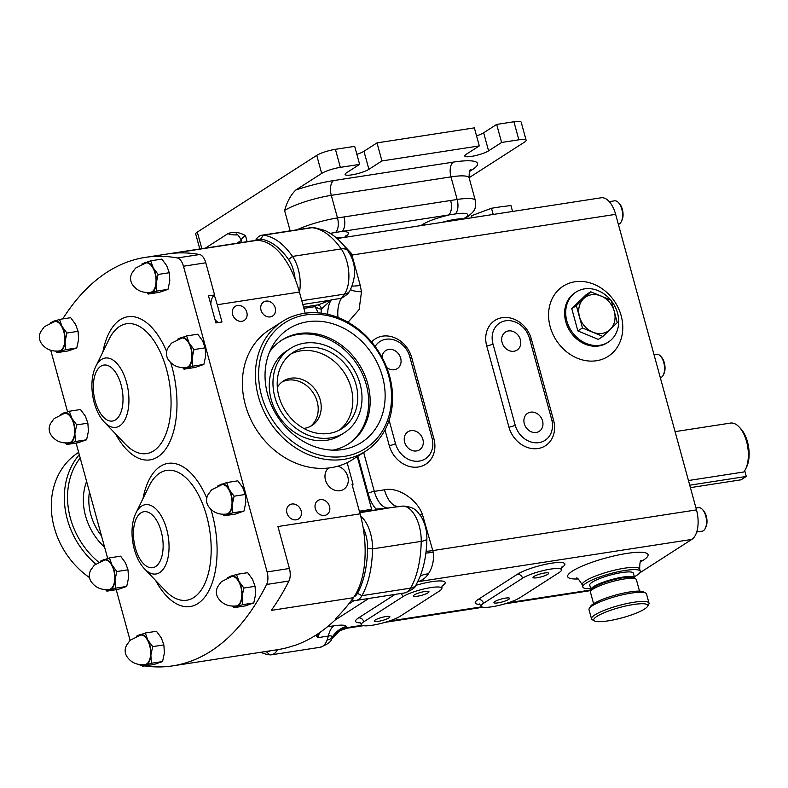 <?xml version="1.0" encoding="UTF-8"?>
<svg xmlns="http://www.w3.org/2000/svg" width="788" height="788" viewBox="0 0 788 788"><rect width="100%" height="100%" fill="white"/><g stroke="black" fill="none" stroke-linecap="round" stroke-linejoin="round"><path stroke-width="1.18" d="M547.739 574.314A8.097 1.537 164.7 0 0 548.655 573.24A8.097 1.537 164.7 0 0 542.548 573.378A8.097 1.537 164.7 0 0 533.949 576.442A8.097 1.537 164.7 0 0 533.033 577.515A8.097 1.537 164.7 0 0 539.14 577.377A8.097 1.537 164.7 0 0 547.739 574.314M494.854 601.559A8.097 1.537 164.7 0 0 493.948 602.623A8.097 1.537 164.7 0 0 500.045 602.485A8.097 1.537 164.7 0 0 508.654 599.422A8.097 1.537 164.7 0 0 509.57 598.348A8.097 1.537 164.7 0 0 503.463 598.496A8.097 1.537 164.7 0 0 494.854 601.559M559.096 572.561A21.443 4.058 164.7 0 0 561.519 569.724A21.443 4.058 164.7 0 0 545.355 570.088A21.443 4.058 164.7 0 0 522.582 578.195L483.497 603.312A21.443 4.058 164.7 0 0 481.074 606.149A21.443 4.058 164.7 0 0 497.238 605.785A21.443 4.058 164.7 0 0 520.011 597.668L559.096 572.561M327.424 626.805L334.033 625.78C341.342 624.736 345.449 624.953 346.356 626.421L346.868 628.233L363.366 625.682M363.662 452.47L374.3 491.377L384.445 489.811C397.576 486.728 416.556 498.873 422.279 514.012L432.789 550.595A23.817 12.086 81.2 0 1 433.203 552.24C434.129 560.386 432.514 567.596 428.337 573.891C425.993 577.614 422.555 580.214 418.034 581.682L417.699 581.83M610.72 300.07A29.777 25.029 57.3 0 0 584.479 288.871A29.777 25.029 57.3 0 0 576.107 292.023A29.777 25.029 57.3 0 0 568.621 325.936A29.777 25.029 57.3 0 0 599.914 345.272A29.777 25.029 57.3 0 0 608.297 342.12A29.777 25.029 57.3 0 0 611.301 300.799M339.47 240.764L351.458 253.45A23.817 5.94 -17.5 0 1 349.645 253.697M255.548 240.567A23.817 12.086 81.2 0 1 261.744 235.248A23.817 12.086 81.2 0 1 263.33 235.208A85.754 43.527 81.2 0 1 292.515 256.415A28.585 14.509 81.2 0 1 298.268 269.279A28.585 14.509 81.2 0 1 299.45 292.2M303.538 307.123L318.194 304.858L331.364 299.844L321.386 309.063A4.767 4.088 91.6 0 0 317.672 304.936M317.899 312.846A14.292 7.25 -98.8 0 0 314.845 306.67L313.939 305.517M371.956 510.486A14.292 7.25 -98.8 0 0 371.66 509.314L357.24 456.587M351.024 600.968L352.531 600.003M375.61 509.915A28.585 14.509 81.2 0 1 376.103 509.068A4.767 3.526 -148.2 0 1 376.369 509.797M387.785 508.063L359.683 512.377L387.873 508.033A4.767 1.95 -96.7 0 1 387.785 508.063M360.717 516.209A28.585 14.509 81.2 0 1 370.577 533.594A28.585 14.509 81.2 0 1 372.527 548.891A85.754 43.527 81.2 0 1 361.938 595.659A23.817 12.086 81.2 0 1 356.028 600.436A23.817 12.086 81.2 0 1 351.94 599.747M365.908 535.111A25.009 12.697 -98.8 0 0 363.15 527.743A73.845 37.479 81.2 0 1 354.009 596.871A20.252 10.274 -98.8 0 0 357.466 593.315A82.179 41.715 -98.8 0 0 367.612 548.497A25.009 12.697 -98.8 0 0 365.908 535.111M277.474 649.696A23.817 12.086 81.2 0 1 271.387 654.808A23.817 12.086 81.2 0 1 269.801 654.848A85.754 43.527 81.2 0 1 260.848 652.267M346.868 628.233L339.638 630.784L331.63 638.91L332.034 637.571A11.909 7.614 -159.4 0 1 327.138 639.994L328.399 636.034L318.106 637.63L315.673 635.305M293.599 270.796A25.009 12.697 -98.8 0 0 288.566 259.548A82.179 41.715 -98.8 0 0 260.601 239.217A20.252 10.274 -98.8 0 0 256.524 240.488A73.845 37.479 81.2 0 1 295.096 278.972A25.009 12.697 -98.8 0 0 293.599 270.796M346.356 626.421A23.817 23.345 -32.7 0 0 332.034 637.571C332.378 636.054 331.167 635.542 328.399 636.034A23.817 12.086 -98.8 0 1 334.033 625.78M357.466 593.315L361.938 595.659L410.627 588.144A11.909 8.619 -150.7 0 0 416.231 584.597C415.906 587.306 412.065 590.074 404.717 592.921A23.817 12.086 -98.8 0 0 410.627 588.144A85.754 43.527 -98.8 0 0 421.216 541.376A28.585 14.509 -98.8 0 0 402.451 506.132A11.909 10.254 85.7 0 1 403.141 506.054L388.317 507.994A23.817 12.086 -98.8 0 1 374.3 491.377A4.767 0.906 -15.3 0 0 368.075 493.396L357.89 456.173M327.65 314.304A23.817 12.086 -98.8 0 1 331.364 299.844L341.509 298.278L347.616 294.072L349.793 290.999A11.909 9.082 -144.7 0 1 344.445 294.121L301.784 300.701M351.458 253.45A23.817 12.086 81.2 0 1 351.931 255.056L360.244 285.414A23.817 4.511 -15.3 0 1 352.413 286.083M360.244 285.414L361.485 291.787A23.817 6.521 -6.5 0 1 350.621 289.728M362.056 625.298L346.375 627.721A23.817 23.118 23.8 0 0 331.728 638.723M422.279 514.012A23.817 2.374 -23.8 0 1 419.955 514.84M424.476 520.238A23.817 4.511 -15.3 0 1 423.166 520.425M433.203 552.24A23.817 3.054 -13.1 0 1 425.875 553.058M428.337 573.891A23.817 13.199 25.1 0 0 420.073 576.501M639.826 572.817L691.795 539.425L418.034 581.682A23.817 13.918 66.7 0 0 417.768 581.692M368.075 493.396A28.585 14.509 81.2 0 0 376.103 509.068L387.873 508.033M317.544 634.094L318.106 637.63A23.817 12.086 -98.8 0 1 319.623 632.685M331.009 300.179A4.767 1.576 57.5 0 0 330.911 300.13L302.809 304.473M265.123 651.607A82.179 41.715 -98.8 0 0 266.452 651.784A20.252 10.274 -98.8 0 0 270.067 650.849M634.36 576.737A29.777 5.644 164.7 0 0 636.921 575.25A29.777 5.644 164.7 0 0 640.28 571.31A29.777 5.644 164.7 0 0 617.831 571.822A29.777 5.644 164.7 0 0 586.203 583.081A29.777 5.644 164.7 0 0 582.844 587.021A29.777 5.644 164.7 0 0 590.705 588.675M634.576 578.313A22.625 4.285 164.7 0 0 634.626 577.712L633.394 573.201A22.625 4.285 164.7 0 0 616.324 573.585A22.625 4.285 164.7 0 0 592.29 582.145A22.625 4.285 164.7 0 0 589.739 585.139L590.97 589.651A22.625 4.285 164.7 0 0 591.315 590.153M634.626 577.712A22.625 4.285 164.7 0 0 617.565 578.096A22.625 4.285 164.7 0 0 593.522 586.656A22.625 4.285 164.7 0 0 590.97 589.651M602.909 336.446L598.309 339.401L577.86 330.921L571.753 308.591L586.085 294.742L590.695 291.777L576.363 305.626L582.47 327.966L602.909 336.446L617.25 322.597L614.276 311.378L611.133 300.258L590.695 291.777M439.418 591.039A21.443 4.058 164.7 0 0 441.841 588.193A21.443 4.058 164.7 0 0 425.678 588.567A21.443 4.058 164.7 0 0 402.904 596.674L363.82 621.781A21.443 4.058 164.7 0 0 361.396 624.618A21.443 4.058 164.7 0 0 377.56 624.254A21.443 4.058 164.7 0 0 400.334 616.147L439.418 591.039M375.177 620.028A8.097 1.537 164.7 0 0 374.27 621.102A8.097 1.537 164.7 0 0 380.368 620.964A8.097 1.537 164.7 0 0 388.976 617.9A8.097 1.537 164.7 0 0 389.893 616.827A8.097 1.537 164.7 0 0 383.786 616.965A8.097 1.537 164.7 0 0 375.177 620.028M414.271 594.92A8.097 1.537 164.7 0 0 413.355 595.994A8.097 1.537 164.7 0 0 419.462 595.856A8.097 1.537 164.7 0 0 428.061 592.793A8.097 1.537 164.7 0 0 428.977 591.719A8.097 1.537 164.7 0 0 422.87 591.857A8.097 1.537 164.7 0 0 414.271 594.92M389.105 420.221L395.497 443.605A21.443 18.016 57.3 0 0 425.343 458.823A21.443 18.016 57.3 0 0 432.011 437.97L409.79 356.747A21.443 18.016 57.3 0 0 379.954 341.529A21.443 18.016 57.3 0 0 375.127 346.464M386.731 367.504A10.717 9.013 57.3 0 0 397.329 368.587A10.717 9.013 57.3 0 0 400.668 358.156A10.717 9.013 57.3 0 0 385.746 350.552A10.717 9.013 57.3 0 0 382.013 357.309M422.88 439.379A10.717 9.013 57.3 0 0 407.957 431.765A10.717 9.013 57.3 0 0 404.628 442.196A10.717 9.013 57.3 0 0 419.551 449.81A10.717 9.013 57.3 0 0 422.88 439.379M529.467 338.279A21.443 18.016 57.3 0 0 499.631 323.06A21.443 18.016 57.3 0 0 492.963 343.913L515.175 425.136A21.443 18.016 57.3 0 0 545.02 440.354A21.443 18.016 57.3 0 0 551.689 419.492L529.467 338.279M542.558 420.9A10.717 9.013 57.3 0 0 527.635 413.296A10.717 9.013 57.3 0 0 524.306 423.727A10.717 9.013 57.3 0 0 539.228 431.331A10.717 9.013 57.3 0 0 542.558 420.9M520.346 339.687A10.717 9.013 57.3 0 0 505.423 332.073A10.717 9.013 57.3 0 0 502.084 342.504A10.717 9.013 57.3 0 0 517.007 350.118A10.717 9.013 57.3 0 0 520.346 339.687M336.2 237.749A21.443 4.058 -15.3 0 1 344.208 237.444M442.186 222.324A21.443 4.058 -15.3 0 1 463.886 218.966M336.112 618.186A107.198 54.402 -98.8 0 0 336.299 618.836A357.309 181.348 -98.8 0 1 294.968 645.392L293.954 645.549A357.309 181.348 81.2 0 1 277.297 649.726L172.838 665.85A357.309 181.348 81.2 0 1 144.765 665.929M354.009 596.871A73.845 37.479 81.2 0 1 353.438 597.698A357.309 181.348 81.2 0 1 335.284 618.994L336.299 618.836M352.187 484.955A107.198 54.402 -98.8 0 1 353.044 484.236L352.029 484.393L360.086 513.855A73.845 37.479 81.2 0 1 363.15 527.743M295.096 278.972A73.845 37.479 81.2 0 1 299.41 292.053L305.202 313.2M62.735 318.904A357.309 181.348 81.2 0 1 145.287 257.39L249.747 241.266A357.309 181.348 81.2 0 1 255.726 240.547A73.845 37.479 81.2 0 1 256.524 240.488M360.086 513.855L277.937 526.532L289.413 568.483A11.909 6.048 81.2 0 1 288.93 581.022A357.309 181.348 81.2 0 1 271.279 610.385L353.438 597.698M208.495 295.874L215.902 322.942L221.989 322.006L217.261 304.729A73.845 37.479 -98.8 0 0 214.257 295.165A14.292 7.25 81.2 0 1 214.582 294.939L208.495 295.874M255.726 240.547L173.577 253.224A357.309 181.348 81.2 0 1 199.61 254.524A11.909 6.048 81.2 0 1 205.786 262.788L214.582 294.939M145.287 257.39A357.309 181.348 81.2 0 1 177.3 257.962A11.909 6.048 81.2 0 1 183.476 266.236L267.102 571.921A11.909 6.048 81.2 0 1 266.62 584.469A357.309 181.348 81.2 0 1 172.838 665.85M142.067 665.505A357.309 181.348 81.2 0 1 140.825 665.279A11.909 6.048 81.2 0 1 139.043 664.481M130.089 640.349L116.23 589.69M107.66 558.396L76.111 443.053M67.551 411.75L51.013 351.32A11.909 6.048 81.2 0 1 50.757 350.296M218.837 322.489A14.292 7.25 81.2 0 1 214.966 319.524M210.81 304.345A14.292 7.25 81.2 0 1 214.257 295.165M85.35 416.163L80.475 409.524L69.305 411.247L71.826 418.251L76.712 424.89L87.872 423.166L85.35 416.163M76.712 424.89L74.89 433.38L75.431 441.507L66.744 444.491L77.913 442.767L86.591 439.783L88.414 431.292L87.872 423.166M202.614 340.83L197.729 334.201L186.569 335.924L189.09 342.918L193.966 349.557L205.136 347.833L202.614 340.83M193.966 349.557L192.144 358.048L192.686 366.184L183.998 369.168L195.168 367.444L203.856 364.46L205.668 355.959L205.136 347.833M125.469 562.799L120.594 556.17L109.424 557.894L111.945 564.888L116.821 571.527L127.991 569.803L125.469 562.799M116.821 571.527L115.009 580.017L115.54 588.153L106.863 591.138L118.033 589.414L126.71 586.43L128.533 577.929L127.991 569.803M242.724 487.476L237.848 480.838L226.678 482.561L229.209 489.565L234.085 496.204L245.255 494.48L242.724 487.476M234.085 496.204L232.263 504.694L232.805 512.821L224.117 515.805L235.287 514.081L243.965 511.097L245.787 502.606L245.255 494.48M75.549 324.321L70.674 317.682L59.504 319.406L62.025 326.409L66.901 333.038L78.071 331.315L75.549 324.321M66.901 333.038L65.079 341.539L65.621 349.665L56.933 352.65L68.103 350.926L76.791 347.941L78.603 339.451L78.071 331.315M252.534 579.318L247.659 572.679L236.489 574.403L239.01 581.406L243.886 588.045L255.056 586.321L252.534 579.318M243.886 588.045L242.074 596.536L242.606 604.662L233.928 607.656L245.098 605.933L253.775 602.938L255.598 594.447L255.056 586.321M161.333 637.906L156.457 631.277L145.287 633L147.809 639.994L152.695 646.633L163.855 644.909L161.333 637.906M152.695 646.633L150.872 655.124L151.404 663.26L142.727 666.244L153.896 664.52L162.574 661.536L164.397 653.035L163.855 644.909M166.751 265.733L161.865 259.094L150.705 260.818L153.227 267.821L158.102 274.451L169.272 272.727L166.751 265.733M158.102 274.451L156.28 282.951L156.822 291.077L148.134 294.062L159.304 292.338L167.992 289.354L169.804 280.863L169.272 272.727M60.568 414.409L69.305 411.247M75.431 441.507L86.591 439.783M66.744 444.491L65.414 442.974M177.822 339.086L186.569 335.924M192.686 366.184L203.856 364.46M183.998 369.168L182.678 367.651M100.687 561.056L109.424 557.894M115.54 588.153L126.71 586.43M106.863 591.138L105.533 589.621M217.941 485.733L226.678 482.561M232.805 512.821L243.965 511.097M224.117 515.805L222.787 514.288M50.757 322.568L59.504 319.406M65.621 349.665L76.791 347.941M56.933 352.65L55.613 351.133M227.752 577.574L236.489 574.403M242.606 604.662L253.775 602.938M233.928 607.656L232.598 606.13M136.551 636.162L145.287 633M151.404 663.26L162.574 661.536M142.727 666.244L141.397 664.727M141.958 263.98L150.705 260.818M156.822 291.077L167.992 289.354M148.134 294.062L146.804 292.545M62.213 413.858A15.484 7.86 81.2 0 1 63.789 412.922A15.484 7.86 81.2 0 1 71.826 418.251A15.484 7.86 81.2 0 1 74.89 433.38A15.484 7.86 81.2 0 1 69.905 443.181A15.484 7.86 -98.8 0 1 66.714 442.984M179.477 338.535A15.484 7.86 81.2 0 1 181.043 337.599A15.484 7.86 81.2 0 1 189.09 342.918A15.484 7.86 81.2 0 1 192.144 358.048A15.484 7.86 81.2 0 1 187.17 367.858A15.484 7.86 -98.8 0 1 183.968 367.661M102.332 560.504A15.484 7.86 81.2 0 1 103.908 559.569A15.484 7.86 81.2 0 1 111.945 564.888A15.484 7.86 81.2 0 1 115.009 580.017A15.484 7.86 81.2 0 1 110.025 589.828A15.484 7.86 -98.8 0 1 106.833 589.631M219.586 485.172A15.484 7.86 81.2 0 1 221.162 484.236A15.484 7.86 81.2 0 1 229.209 489.565A15.484 7.86 81.2 0 1 232.263 504.694A15.484 7.86 81.2 0 1 227.279 514.495A15.484 7.86 -98.8 0 1 224.088 514.298M52.412 322.016A15.484 7.86 81.2 0 1 53.978 321.08A15.484 7.86 81.2 0 1 62.025 326.409A15.484 7.86 81.2 0 1 65.079 341.539A15.484 7.86 81.2 0 1 60.105 351.34A15.484 7.86 -98.8 0 1 56.903 351.143M229.397 577.013A15.484 7.86 81.2 0 1 230.973 576.087A15.484 7.86 81.2 0 1 239.01 581.406A15.484 7.86 81.2 0 1 242.074 596.536A15.484 7.86 81.2 0 1 237.089 606.346A15.484 7.86 -98.8 0 1 233.898 606.139M138.196 635.601A15.484 7.86 81.2 0 1 139.772 634.675A15.484 7.86 81.2 0 1 147.809 639.994A15.484 7.86 81.2 0 1 150.872 655.124A15.484 7.86 81.2 0 1 145.888 664.934A15.484 7.86 -98.8 0 1 142.697 664.727M143.613 263.428A15.484 7.86 81.2 0 1 145.179 262.493A15.484 7.86 81.2 0 1 153.227 267.821A15.484 7.86 81.2 0 1 156.28 282.951A15.484 7.86 81.2 0 1 151.306 292.752A15.484 7.86 -98.8 0 1 148.105 292.555M71.639 418.625A14.883 7.555 -98.8 0 0 64.577 413.336L54.175 418.526L50.718 423.294C48.718 426.84 48.659 430.494 50.54 434.247C54.786 440.797 60.981 443.644 69.117 442.767A14.883 7.555 -98.8 0 0 74.525 433.804A14.883 7.555 -98.8 0 0 71.639 418.625M188.893 343.302A14.883 7.555 -98.8 0 0 181.831 338.013L171.439 343.204L167.972 347.961C165.982 351.517 165.923 355.171 167.795 358.924C172.05 365.474 178.236 368.311 186.382 367.435A14.883 7.555 -98.8 0 0 191.779 358.471A14.883 7.555 -98.8 0 0 188.893 343.302M111.758 565.272A14.883 7.555 -98.8 0 0 104.696 559.982L94.294 565.173L90.837 569.931C88.837 573.487 88.778 577.141 90.659 580.894C94.905 587.444 101.1 590.281 109.237 589.414A14.883 7.555 -98.8 0 0 114.644 580.441A14.883 7.555 -98.8 0 0 111.758 565.272M229.012 489.939A14.883 7.555 -98.8 0 0 221.95 484.659L211.558 489.841L208.091 494.608C206.092 498.154 206.032 501.808 207.914 505.561C212.159 512.111 218.355 514.958 226.491 514.081A14.883 7.555 -98.8 0 0 231.899 505.118A14.883 7.555 -98.8 0 0 229.012 489.939M61.828 326.784A14.883 7.555 -98.8 0 0 54.766 321.494L44.374 326.685L40.907 331.443C38.917 334.999 38.858 338.653 40.73 342.406C44.985 348.956 51.171 351.793 59.317 350.926A14.883 7.555 -98.8 0 0 64.715 341.953A14.883 7.555 -98.8 0 0 61.828 326.784M238.823 581.78A14.883 7.555 -98.8 0 0 231.761 576.501L221.359 581.682L217.902 586.449C215.902 590.005 215.843 593.659 217.724 597.412C221.97 603.963 228.165 606.799 236.302 605.923A14.883 7.555 -98.8 0 0 241.709 596.959A14.883 7.555 -98.8 0 0 238.823 581.78M147.622 640.368A14.883 7.555 -98.8 0 0 140.559 635.089L130.158 640.28L126.701 645.037C124.701 648.593 124.642 652.247 126.523 656C130.769 662.55 136.964 665.387 145.1 664.511A14.883 7.555 -98.8 0 0 150.508 655.547A14.883 7.555 -98.8 0 0 147.622 640.368M153.03 268.196A14.883 7.555 -98.8 0 0 145.967 262.906L135.575 268.097L132.108 272.855C130.118 276.411 130.059 280.065 131.931 283.818C136.176 290.368 142.372 293.205 150.518 292.338A14.883 7.555 -98.8 0 0 155.916 283.365A14.883 7.555 -98.8 0 0 153.03 268.196M320.263 499.641A8.333 7.003 57.3 0 0 317.919 500.528A8.333 7.003 57.3 0 0 315.821 510.023A8.333 7.003 57.3 0 0 324.587 515.441A8.333 7.003 57.3 0 0 326.931 514.554A8.333 7.003 57.3 0 0 329.029 505.059A8.333 7.003 57.3 0 0 320.263 499.641M291.865 504.024A8.333 7.003 57.3 0 0 289.521 504.911A8.333 7.003 57.3 0 0 287.423 514.406A8.333 7.003 57.3 0 0 296.19 519.824A8.333 7.003 57.3 0 0 298.534 518.937A8.333 7.003 57.3 0 0 300.632 509.442A8.333 7.003 57.3 0 0 291.865 504.024M328.547 468.023A13.101 11.012 57.3 0 0 326.567 482.877A13.101 11.012 57.3 0 0 340.022 490.717A13.101 11.012 57.3 0 0 343.706 489.328A13.101 11.012 57.3 0 0 347.853 476.848A13.101 11.012 57.3 0 0 337.835 466.21M265.95 301.114A8.333 7.003 57.3 0 0 263.606 301.991A8.333 7.003 57.3 0 0 261.508 311.487A8.333 7.003 57.3 0 0 270.274 316.904A8.333 7.003 57.3 0 0 272.618 316.027A8.333 7.003 57.3 0 0 274.716 306.532A8.333 7.003 57.3 0 0 265.95 301.114M237.552 305.498A8.333 7.003 57.3 0 0 235.208 306.374A8.333 7.003 57.3 0 0 233.11 315.87A8.333 7.003 57.3 0 0 241.877 321.287A8.333 7.003 57.3 0 0 244.221 320.411A8.333 7.003 57.3 0 0 246.319 310.915A8.333 7.003 57.3 0 0 237.552 305.498M353.044 484.236L347.144 462.645M691.795 539.425A23.817 12.086 -98.8 0 0 696.484 509.895L615.635 214.346A23.817 12.086 -98.8 0 0 601.145 197.788L337.106 238.537M609.272 201.639L614.541 200.832A11.909 6.048 81.2 0 1 618.413 202.546A11.909 6.048 81.2 0 1 621.171 207.214A11.909 6.048 81.2 0 1 621.348 221.566A11.909 6.048 81.2 0 1 618.363 224.334M695.971 508.033L698.473 507.649A11.909 6.048 81.2 0 1 702.344 509.363A11.909 6.048 81.2 0 1 705.112 514.032A11.909 6.048 81.2 0 1 705.28 528.393A11.909 6.048 81.2 0 1 702.108 531.191L696.7 532.028M654.01 354.63L656.512 354.236A11.909 6.048 81.2 0 1 660.374 355.959A11.909 6.048 81.2 0 1 663.141 360.628A11.909 6.048 81.2 0 1 663.309 374.98A11.909 6.048 81.2 0 1 660.334 377.748M618.413 202.546L619.378 203.56A10.48 5.319 81.2 0 1 621.811 207.668A10.48 5.319 81.2 0 1 621.959 220.305L621.348 221.566M702.344 509.363L703.32 510.388A10.48 5.319 81.2 0 1 705.743 514.495A10.48 5.319 81.2 0 1 705.9 527.123L705.28 528.393M660.374 355.959L661.349 356.974A10.48 5.319 81.2 0 1 663.782 361.081A10.48 5.319 81.2 0 1 663.929 373.719L663.309 374.98M688.456 480.532L743.793 471.992A26.437 13.416 -98.8 0 0 745.576 469.126L746.61 467.018A24.064 12.214 -98.8 0 0 740.671 428.593L739.055 426.889A26.437 13.416 -98.8 0 0 730.466 423.087L675.08 431.637M745.576 469.126A26.437 13.416 -98.8 0 0 739.055 426.889M744.709 470.692L746.285 476.454L741.075 479.803L690.396 487.624M689.727 485.191L746.285 476.454M464.841 217.981A4.767 4.009 -122.7 0 1 464.959 217.951A24.674 4.669 164.7 0 0 455.188 213.972L335.511 232.44A24.674 4.669 164.7 0 0 330.31 233.396M290.151 230.864L284.586 210.514C287.216 201.423 290.979 194.587 295.855 190.007A47.644 9.023 -15.3 0 1 333.639 180.58L453.317 162.111A47.644 9.023 -15.3 0 1 472.17 169.794L469.549 171.479M469.096 177.714L524.513 142.116A14.292 2.709 164.7 0 0 526.128 140.225A14.292 2.709 164.7 0 0 518.859 139.811L501.611 142.47L488.58 150.833A13.101 2.482 -15.3 0 1 474.671 155.797A13.101 2.482 -15.3 0 1 464.792 156.014A13.101 2.482 -15.3 0 1 466.269 154.281L479.301 145.908L381.934 160.939L368.902 169.312A13.101 2.482 -15.3 0 1 354.994 174.266A13.101 2.482 -15.3 0 1 345.114 174.493A13.101 2.482 -15.3 0 1 346.592 172.759L359.624 164.387L340.357 167.361A14.292 2.709 164.7 0 0 321.671 173.419L295.855 190.007M359.624 164.387L354.689 146.341L335.412 149.316A14.292 2.709 164.7 0 0 316.727 155.374L197.305 232.096A14.292 2.709 164.7 0 0 195.69 233.987L199.788 248.978M237.7 234.922A47.644 9.023 -15.3 0 1 228.047 233.563L205.402 248.112M228.047 233.563C233.603 231.445 239.414 232.125 245.492 235.622A35.736 6.767 164.7 0 0 241.453 240.35C238.597 235.385 236.784 233.287 236.026 234.066M236.843 243.265L240.192 241.108A13.101 2.482 -15.3 0 1 241.463 240.379M526.128 140.225L521.193 122.17A14.292 2.709 164.7 0 0 513.914 121.756L496.676 124.415L483.645 132.788A13.101 2.482 -15.3 0 1 476.553 135.881M501.611 142.47L496.676 124.415M479.301 145.908L474.366 127.863L376.999 142.894L363.967 151.266A13.101 2.482 -15.3 0 1 356.875 154.349M381.934 160.939L376.999 142.894M296.918 229.82A35.736 6.767 -15.3 0 1 337.481 217.951L457.158 199.482A35.736 6.767 -15.3 0 1 475.331 200.516L469.146 177.911A35.736 6.767 164.7 0 0 450.972 176.876L331.295 195.355A35.736 6.767 164.7 0 0 284.586 210.514M420.871 225.614L422.644 224.472A25.009 4.738 -15.3 0 1 448.303 215.213A11.909 6.048 -98.8 0 0 450.647 200.438M345.164 236.449A4.767 4.009 -122.7 0 1 345.568 236.37A25.009 4.738 -15.3 0 0 341.618 231.682A11.909 6.048 -98.8 0 0 343.962 216.907M590.655 591.266L591.916 589.138A21.995 4.167 -15.3 0 1 594.221 587.109A21.995 4.167 -15.3 0 1 615.546 579.259A21.995 4.167 -15.3 0 1 633.552 577.752L635.719 578.934A23.807 4.511 164.7 0 0 616.236 580.569A23.807 4.511 164.7 0 0 593.137 589.069A23.807 4.511 164.7 0 0 590.655 591.266A23.807 4.511 164.7 0 0 590.448 592.221L593.591 603.687M589.266 608.484L590.537 606.356A27.984 5.299 -15.3 0 1 593.462 603.775A27.984 5.299 -15.3 0 1 620.599 593.778A27.984 5.299 -15.3 0 1 643.5 591.867L645.668 593.049A29.796 5.644 164.7 0 0 621.279 595.088A29.796 5.644 164.7 0 0 592.379 605.736A29.796 5.644 164.7 0 0 589.266 608.484A29.796 5.644 164.7 0 0 589.01 609.676L591.522 618.846A29.796 5.644 -15.3 0 1 594.891 614.896A29.796 5.644 -15.3 0 1 626.539 603.628A29.796 5.644 -15.3 0 1 649.007 603.115A29.796 5.644 -15.3 0 1 648.751 604.317L647.49 606.445A27.984 5.299 164.7 0 0 629.159 605.273A27.984 5.299 164.7 0 0 596.91 616.383A27.984 5.299 164.7 0 0 594.516 620.934A27.984 5.299 164.7 0 0 617.428 619.023A27.984 5.299 164.7 0 0 644.564 609.025A27.984 5.299 164.7 0 0 647.49 606.445M594.516 620.934L592.349 619.752A29.796 5.644 -15.3 0 1 591.522 618.846M649.007 603.115L646.495 593.955A29.796 5.644 164.7 0 0 645.668 593.049M639.521 591.128L636.379 579.663A23.807 4.511 164.7 0 0 635.719 578.934M512.564 211.46L510.949 205.55L501.178 206.732L491.495 208.259L493.19 214.444M472.051 217.705L471.519 215.735L491.495 208.259M471.204 217.941L471.519 215.735M577.86 330.921L582.47 327.966M571.753 308.591L576.363 305.626M78.662 452.371L78.229 452.647A77.057 64.774 57.3 0 0 54.264 527.605A77.057 64.774 57.3 0 0 89.468 577.574M79.293 454.696A77.057 64.774 57.3 0 0 67.295 519.243A77.057 64.774 57.3 0 0 95.673 563.952M80.189 457.946A74.683 62.774 57.3 0 0 70.408 518.228A74.683 62.774 57.3 0 0 98.51 562.061M330.871 323.208A67.482 56.716 -122.7 0 1 385.027 391.695A67.482 56.716 -122.7 0 1 338.416 450.037A67.482 56.716 -122.7 0 1 319.298 448.106A67.482 56.716 -122.7 0 1 272.077 346.769A67.482 56.716 -122.7 0 1 330.871 323.208M269.614 351.881A61.7 51.86 -122.7 0 1 281.897 340.071A61.7 51.86 -122.7 0 1 320.539 334.87A61.7 51.86 -122.7 0 1 368.055 384.879A61.7 51.86 -122.7 0 1 348.591 443.88A61.7 51.86 -122.7 0 1 332.743 450.145M281.178 340.544A61.7 51.86 -122.7 0 1 319.081 335.806A61.7 51.86 -122.7 0 1 366.469 385.322A61.7 51.86 -122.7 0 1 347.863 444.343M313.2 436.838A50.028 42.05 -122.7 0 1 274.667 396.295A50.028 42.05 -122.7 0 1 290.447 348.454A50.028 42.05 -122.7 0 1 321.77 344.238A50.028 42.05 -122.7 0 1 360.303 384.78A50.028 42.05 -122.7 0 1 344.523 432.622A50.028 42.05 -122.7 0 1 313.2 436.838M344.523 432.622L340.83 434.996A50.028 42.05 -122.7 0 1 309.507 439.211A50.028 42.05 -122.7 0 1 270.974 398.669A50.028 42.05 -122.7 0 1 286.753 350.827L290.447 348.454M290.624 354.167A45.261 38.041 -122.7 0 1 316.412 351.832A45.261 38.041 -122.7 0 1 350.818 386.849A45.261 38.041 -122.7 0 1 339.401 430.09M321.366 348.651A45.261 38.041 -122.7 0 1 356.225 385.332A45.261 38.041 -122.7 0 1 341.943 428.613A45.261 38.041 -122.7 0 1 313.604 432.425A45.261 38.041 -122.7 0 1 278.745 395.743A45.261 38.041 -122.7 0 1 293.018 352.463A45.261 38.041 -122.7 0 1 321.366 348.651M277.337 387.282A26.437 22.222 -122.7 0 1 283.385 381.018A26.437 22.222 -122.7 0 1 299.942 378.792A26.437 22.222 -122.7 0 1 320.312 400.225A26.437 22.222 -122.7 0 1 311.969 425.51A26.437 22.222 -122.7 0 1 303.754 428.406M281.937 382.052A26.437 22.222 -122.7 0 1 296.948 380.712A26.437 22.222 -122.7 0 1 317.042 401.141A26.437 22.222 -122.7 0 1 310.423 426.397M318.687 454.774A74.683 62.774 -122.7 0 1 258.927 367.72A74.683 62.774 -122.7 0 1 331.482 316.54A74.683 62.774 -122.7 0 1 391.242 403.594A74.683 62.774 -122.7 0 1 318.687 454.774M317.397 457.67A77.057 64.774 -122.7 0 1 258.04 395.221A77.057 64.774 -122.7 0 1 282.35 321.524A77.057 64.774 -122.7 0 1 330.605 315.033A77.057 64.774 -122.7 0 1 389.952 377.491A77.057 64.774 -122.7 0 1 365.652 451.189A77.057 64.774 -122.7 0 1 317.397 457.67M365.652 451.189L352.62 459.562A77.057 64.774 -122.7 0 1 304.365 466.043A77.057 64.774 -122.7 0 1 245.019 403.594A77.057 64.774 -122.7 0 1 269.319 329.886L282.35 321.524M522.582 578.195A4.767 4.009 57.3 0 0 517.292 574.314A26.201 4.964 -15.3 0 1 551.551 563.193A26.201 4.964 -15.3 0 1 561.923 567.429A4.767 4.009 57.3 0 0 561.608 567.488M415.778 585.366A26.201 4.964 -15.3 0 1 440.492 580.933A26.201 4.964 -15.3 0 1 442.245 585.898L441.871 586.144M360.323 622.855A26.201 4.964 -15.3 0 1 358.53 617.9L395.093 594.408M480 604.386A26.201 4.964 -15.3 0 1 478.208 599.422L517.292 574.314M578.028 578.973A41.685 7.9 -15.3 0 1 572.364 571.113A41.685 7.9 -15.3 0 1 626.864 553.422A41.685 7.9 -15.3 0 1 643.353 560.15A41.685 7.9 -15.3 0 1 640.329 561.923M368.725 598.476L334.841 620.245M388.799 621.171L481.734 606.829M508.477 602.702L591.108 589.946M641.353 560.435L641.353 560.435C640.339 559.775 639.777 562.652 639.669 569.054A29.777 5.644 164.7 0 0 617.221 569.566A29.777 5.644 164.7 0 0 585.592 580.825A29.777 5.644 164.7 0 0 582.224 584.765C578.845 579.308 576.895 577.121 576.383 578.215M426.091 551.255A23.817 4.511 -15.3 0 0 432.789 550.595L696.484 509.895M371.581 341.962A26.201 22.025 -122.7 0 1 394.099 337.53A26.201 22.025 -122.7 0 1 411.681 357.516L433.892 438.739A26.201 22.025 -122.7 0 1 418.369 466.998A26.201 22.025 -122.7 0 1 389.272 445.624L384.977 429.943M531.358 339.047L553.57 420.26A26.201 22.025 -122.7 0 1 538.046 448.53A26.201 22.025 -122.7 0 1 508.95 427.155L486.728 345.932A26.201 22.025 -122.7 0 1 502.251 317.672A26.201 22.025 -122.7 0 1 531.358 339.047A4.767 0.906 -15.3 0 1 529.713 339.175M621.18 315.771A41.685 35.036 -122.7 0 1 596.486 360.737A41.685 35.036 -122.7 0 1 550.182 326.734A41.685 35.036 -122.7 0 1 574.885 281.779A41.685 35.036 -122.7 0 1 621.18 315.771M350.463 255.263A23.817 4.511 -15.3 0 0 351.931 255.056L615.635 214.346M361.485 291.787L359.141 309.526L348.04 322.253M576.107 292.023L575.023 292.712A29.777 25.029 57.3 0 0 565.754 321.681A29.777 25.029 57.3 0 0 598.831 345.971A29.777 25.029 57.3 0 0 607.203 342.819L608.297 342.12M338.003 317.475A23.817 12.086 81.2 0 1 341.509 298.278L344.445 294.121A28.585 14.509 -98.8 0 0 341.204 248.909A85.754 43.527 -98.8 0 0 312.018 227.693L263.33 235.208L260.601 239.217M310.423 227.732L314.235 227.633A11.909 10.175 95.8 0 0 312.018 227.693A23.817 12.086 -98.8 0 0 310.423 227.732L261.744 235.248M321.11 313.161A28.585 14.509 81.2 0 1 321.386 309.063A28.585 14.509 81.2 0 1 314.067 305.498M348.591 604.13L354.304 600.456M384.445 489.811A23.817 12.086 -98.8 0 0 398.452 506.428L359.781 512.722M403.141 506.054C416.182 507.088 417.305 512.082 420.831 516.12C424.919 522.789 426.938 530.304 426.879 538.687A11.909 3.28 -179.1 0 1 421.216 541.376L372.527 548.891L367.612 548.497M331.63 638.91C331.255 641.688 327.404 644.486 320.076 647.293A23.817 12.086 -98.8 0 0 327.138 639.994M314.235 227.633L324.823 230.48C331.778 233.632 338.022 238.557 343.578 245.235L347.932 250.929A11.909 7.131 145.1 0 0 341.204 248.909L292.515 256.415L288.566 259.548M266.452 651.784L269.801 654.848M402.904 596.674A4.767 4.009 57.3 0 0 400.678 593.541M363.82 621.781A4.767 4.009 57.3 0 0 358.53 617.9M483.497 603.312A4.767 4.009 57.3 0 0 478.208 599.422M411.681 357.516A4.767 0.906 -15.3 0 1 410.036 357.654M395.497 443.605A4.767 0.906 -15.3 0 1 389.272 445.624M433.892 438.739A4.767 0.906 -15.3 0 1 432.238 438.867M492.963 343.913A4.767 0.906 -15.3 0 1 486.728 345.932M515.175 425.136A4.767 0.906 -15.3 0 1 508.95 427.155M553.57 420.26A4.767 0.906 -15.3 0 1 551.915 420.398M303.873 308.364L314.845 306.67M359.367 511.205L371.66 509.314M205.786 262.788L183.476 266.236M289.413 568.483L267.102 571.921M288.93 581.022L266.62 584.469M199.61 254.524L177.3 257.962M155.65 580.51A72.427 36.76 -98.8 0 0 197.887 603.549A72.427 36.76 -98.8 0 0 210.849 509.344M206.82 498.272A72.427 36.76 -98.8 0 0 160.348 466.348A72.427 36.76 -98.8 0 0 143.002 498.577M102.883 351.931A72.427 36.76 81.2 0 1 120.229 319.701A72.427 36.76 81.2 0 1 166.711 351.635M170.73 362.697A72.427 36.76 81.2 0 1 157.767 456.902A72.427 36.76 81.2 0 1 115.531 433.863M95.86 366.292L109.118 339.195A65.69 33.342 81.2 0 1 119.599 326.449A65.69 33.342 81.2 0 1 166.564 369.434A65.69 33.342 81.2 0 1 153.64 450.884A65.69 33.342 81.2 0 1 125.312 444.127L104.508 422.299C92.314 409.73 88.029 381.953 95.86 366.292A35.066 17.799 81.2 0 1 101.455 359.486A35.066 17.799 81.2 0 1 126.533 382.426A35.066 17.799 81.2 0 1 119.628 425.904A35.066 17.799 81.2 0 1 104.508 422.299M144.628 568.946L165.431 590.773A65.69 33.342 -98.8 0 0 193.759 597.531A65.69 33.342 -98.8 0 0 206.683 516.081A65.69 33.342 -98.8 0 0 159.718 473.096A65.69 33.342 -98.8 0 0 149.227 485.841L135.979 512.929C128.139 528.6 132.433 556.367 144.628 568.946A35.066 17.799 -98.8 0 0 159.747 572.551A35.066 17.799 -98.8 0 0 166.642 529.073A35.066 17.799 -98.8 0 0 141.574 506.123A35.066 17.799 -98.8 0 0 135.979 512.929M155.63 566.533A28.329 14.381 -98.8 0 0 161.195 531.408A28.329 14.381 -98.8 0 0 140.944 512.87A28.329 14.381 -98.8 0 0 135.369 547.995A28.329 14.381 -98.8 0 0 155.63 566.533M115.511 419.896A28.329 14.381 81.2 0 1 95.259 401.358A28.329 14.381 81.2 0 1 100.825 366.233A28.329 14.381 81.2 0 1 121.076 384.771A28.329 14.381 81.2 0 1 115.511 419.896M217.261 304.729L299.41 292.053M345.568 236.37L345.075 236.686M464.812 218.04L464.959 217.951A11.909 10.008 -122.7 0 0 467.589 216.828L472.859 212.208C473.322 210.455 476.159 211.154 475.331 200.516M425.224 224.935A4.767 4.009 57.3 0 0 422.644 224.472M455.188 213.972A11.909 6.048 -98.8 0 0 457.158 199.482L450.972 176.876A11.909 6.048 -98.8 0 1 453.317 162.111M247.146 241.67L245.492 235.622M321.671 173.419L316.727 155.374M201.836 248.663L197.305 232.096M518.859 139.811L513.914 121.756M488.58 150.833L483.645 132.788M368.902 169.312L363.967 151.266M340.357 167.361L335.412 149.316M335.511 232.44A11.909 6.048 -98.8 0 0 337.481 217.951L331.295 195.355A11.909 6.048 -98.8 0 1 333.639 180.58M472.17 169.794A11.909 10.008 57.3 0 0 470.141 170.366M583.612 298.652A20.419 17.169 57.3 0 0 579.495 316.746A20.419 17.169 57.3 0 0 592.773 332.152A20.419 17.169 57.3 0 0 610.158 329.463A20.419 17.169 57.3 0 0 614.276 311.378A20.419 17.169 57.3 0 0 600.998 295.973A20.419 17.169 57.3 0 0 583.612 298.652M86.611 481.429A56.913 47.841 57.3 0 0 85.537 515.894A56.913 47.841 57.3 0 0 104.617 547.246M89.458 491.84A51.86 43.596 57.3 0 0 90.787 514.613A51.86 43.596 57.3 0 0 101.524 535.938M561.519 569.724L561.913 566.917M385.066 622.333L483.044 607.213M504.744 603.864L591.089 590.537M404.717 592.921L356.028 600.436M320.076 647.293L271.387 654.808M416.231 584.597L419.738 577.328C424.259 566.109 426.643 553.225 426.879 538.687M349.793 290.999C356.737 276.332 356.117 262.975 347.932 250.929M640.28 571.31L639.669 569.054M582.844 587.021L582.224 584.765M441.841 588.193L442.235 585.385M361.396 624.618L359.624 622.402M481.074 606.149L479.301 603.933M345.449 235.947L344.927 237.336M465.127 217.468L464.605 218.857M242.034 242.458L241.453 240.35M470.623 169.735C469.599 169.4 469.106 172.119 469.146 177.911M464.624 218.739L467.589 216.828"/></g></svg>
